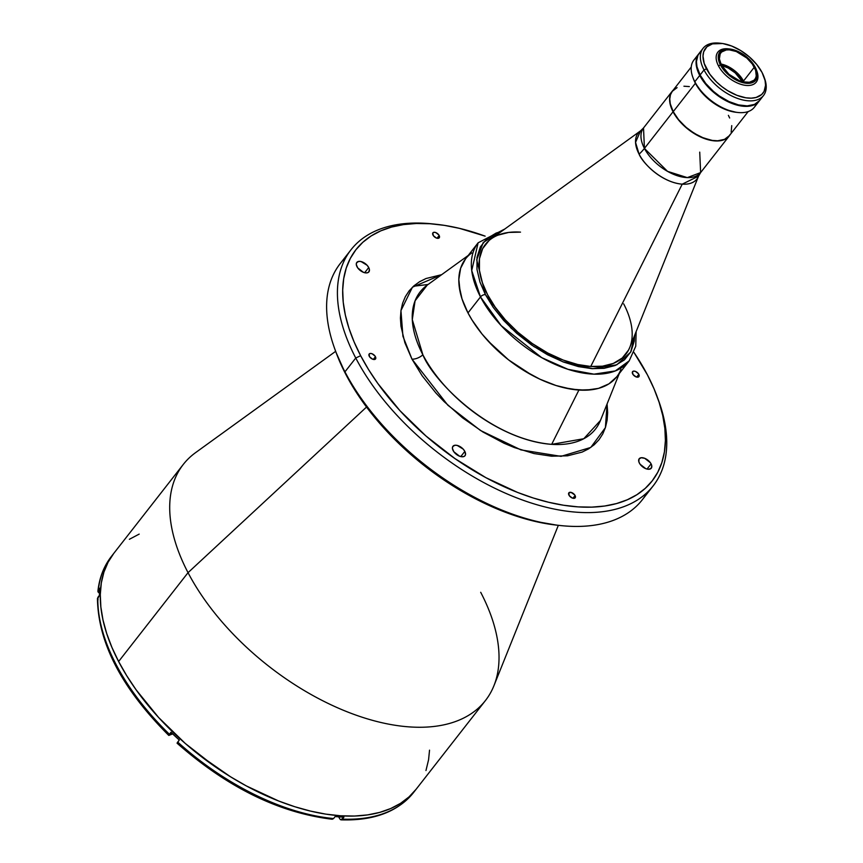 <?xml version="1.0" encoding="UTF-8"?>
<svg xmlns="http://www.w3.org/2000/svg" width="863" height="863" viewBox="0 0 863 863"><rect width="100%" height="100%" fill="white"/><g stroke="black" fill="none" stroke-linecap="round" stroke-linejoin="round"><path stroke-width="1.29" d="M672.158 91.305L643.518 127.961L644.424 148.414A38.35 20.194 -27.6 0 1 639.095 154.175L635.546 142.395L640.551 130.842A37.271 20.68 -142 0 0 639.095 154.175A38.35 20.194 152.4 0 0 644.424 148.414L673.054 111.769A36.235 20.108 -142 0 1 672.158 91.305A36.235 20.108 -142 0 1 673.129 90.216M488.997 240.583L482.687 248.576L479.461 258.727L479.44 270.335L482.331 282.589L487.584 294.736A89.159 49.471 38 0 0 590.745 366.473A89.159 49.471 38 0 0 629.817 347.325L698.555 176.16A37.271 20.68 -142 0 1 682.223 184.164L590.745 366.473A89.159 49.471 -142 0 1 487.584 294.736A89.159 49.471 38 0 1 491.09 238.932L640.551 130.842L643.518 127.961A36.235 20.108 38 0 0 644.424 148.414L667.552 171.37L687.315 177.616L700.627 172.578L699.731 152.125M623.669 303.862A89.159 49.471 -142 0 1 625.88 354.197A89.159 49.471 -142 0 1 590.745 366.473L577.779 364.52L563.237 360.076L547.789 353.032L532.342 343.571L517.886 332.244L505.287 319.785L495.114 307.034L487.584 294.736A89.159 49.471 -142 0 1 485.373 244.412A89.159 49.471 -142 0 1 520.508 232.136L508.717 232.427L497.929 235.168M730.087 134.725A36.235 20.108 -142 0 1 729.267 135.933A36.235 20.108 -142 0 1 701.759 137.497A36.235 20.108 -142 0 1 673.054 111.769L644.424 148.414A36.235 20.108 38 0 0 673.129 174.143A36.235 20.108 38 0 0 700.627 172.578L698.555 176.16L682.223 184.164A37.271 20.68 -142 0 1 639.095 154.175C642.245 162.309 660.961 182.363 682.223 184.164L590.745 366.473L602.536 366.182L613.323 363.431L622.255 358.016L628.577 350.022L629.904 347.109M730.357 134.24L727.941 137.346L724.478 139.558L717.628 140.971L712.202 140.604L700.26 136.829L688.383 129.504L678.394 119.774L674.586 114.455L670.799 106.473L669.699 101.456L669.785 96.915L671.069 93.01L673.474 89.892M677.099 87.638L672.309 91.273A36.138 20.054 38 0 0 673.226 111.651L695.395 83.28L673.226 111.651A36.138 20.054 38 0 0 701.856 137.314A36.138 20.054 38 0 0 729.289 135.75L748.189 111.564M691.231 67.055L672.331 91.241L670.454 94.79L669.774 99.029L670.281 103.819L673.226 111.651L678.545 119.633L685.783 127.088L694.316 133.377L703.41 137.951L712.266 140.41L717.682 140.777L724.521 139.364L729.311 135.718M731.166 132.201L731.738 125.631M729.656 118.004L728.394 115.351M689.343 86.58L683.938 86.214M721.533 65.308A22.05 12.233 -142 0 1 742.558 81.737M742.881 82.319L735.211 72.902L728.178 68.004L720.81 65.124M743.496 81.046A21.575 11.963 -142 0 1 743.992 82.061A21.575 11.963 38 0 0 743.496 81.046L754.294 67.217A21.575 11.963 -142 0 1 754.834 79.396A21.575 11.963 -142 0 1 738.458 80.324A21.575 11.963 -142 0 1 721.371 65.005L719.375 58.878L720.184 53.84L721.619 51.985L726.29 49.957L729.343 49.86L736.29 51.521L746.797 58.004L752.32 64.024L755.643 70.367L756.247 76.063L755.481 78.382L754.046 80.237L749.375 82.265L742.957 81.834L739.386 80.701L728.868 74.218L721.371 65.005A21.575 11.963 -142 0 1 720.842 52.826A21.575 11.963 -142 0 1 737.207 51.899A21.575 11.963 -142 0 1 754.294 67.217L743.496 81.046A21.575 11.963 38 0 0 720.875 63.991A21.575 11.963 -142 0 1 743.496 81.046L743.841 82.028L743.496 81.046M729.634 48.986L728.296 48.846A24.347 13.506 38 0 0 718.469 65.868L720.422 64.941A22.816 12.665 -142 0 1 729.634 48.986A22.816 12.665 -142 0 1 755.244 67.282A22.816 12.665 -142 0 1 756.43 69.925A22.816 12.665 -142 0 1 745.438 83.161A22.816 12.665 -142 0 1 720.422 64.941L718.469 65.868A24.347 13.506 -142 0 1 717.865 52.125A24.347 13.506 -142 0 1 728.987 48.932M698.782 53.819A38.35 21.273 -142 0 1 698.965 53.582L696.786 57.584L696.063 62.071L696.603 67.163L699.731 75.459L694.823 81.748L699.731 75.459A38.35 21.273 -142 0 1 698.782 53.819L693.874 60.097A38.35 21.273 38 0 0 694.823 81.748L693.399 78.846A36.429 20.216 38 0 0 695.298 83.096L694.823 81.748A38.35 21.273 -142 0 1 692.838 77.303A38.35 21.273 -142 0 1 696.862 57.379M699.731 75.459L705.373 83.938L713.054 91.845L722.104 98.511L731.748 103.366L741.155 105.987L749.515 106.138L756.107 103.83L759.397 100.798A38.35 21.273 -142 0 1 759.213 101.036A38.35 21.273 -142 0 1 730.109 102.686A38.35 21.273 -142 0 1 699.731 75.459M756.225 103.754A38.35 21.273 -142 0 1 737.865 112.481A38.35 21.273 -142 0 1 694.823 81.748A38.35 21.273 38 0 0 725.19 108.975A38.35 21.273 38 0 0 754.305 107.314L759.213 101.036M756.646 70.539A24.347 13.506 -142 0 1 756.236 82.114A24.347 13.506 -142 0 1 737.757 83.161A24.347 13.506 -142 0 1 718.469 65.868A24.347 13.506 38 0 0 745.168 85.308A24.347 13.506 38 0 0 756.894 71.187L756.43 69.925M736.225 112.309L725.718 109.612L713.593 103.053L702.903 93.743L695.298 83.096A36.429 20.216 38 0 0 736.193 112.298L737.865 112.481M755.244 67.282L747.315 57.53L736.193 50.68L728.847 48.921L725.621 49.029L720.691 51.165L719.17 53.128L718.361 55.588L718.998 61.618L722.504 68.317L731.878 77.443L739.472 81.543L743.248 82.74L750.044 83.204L754.985 81.057L756.506 79.094L757.358 73.765L755.244 67.282M743.766 82.017A23.484 13.031 38 0 0 720.972 64.196M721.188 43.333L719.515 43.15A38.35 21.273 38 0 0 704.025 69.957L706.473 68.803A36.429 20.216 -142 0 1 721.188 43.333A36.429 20.216 -142 0 1 762.083 72.535A36.429 20.216 -142 0 1 763.96 76.753A36.429 20.216 -142 0 1 746.419 97.886A36.429 20.216 -142 0 1 706.473 68.803L704.025 69.957A38.35 21.273 -142 0 1 703.075 48.317A38.35 21.273 -142 0 1 720.368 43.258M701.457 51.09A38.35 21.273 38 0 0 699.149 53.344A38.35 21.273 38 0 0 700.098 74.984L704.025 69.957L700.098 74.984L696.97 66.688L696.43 61.607L697.994 55.135L700.551 51.845M759.602 100.529L754.521 104.391L747.261 105.89L738.469 104.908L728.89 101.51L719.354 95.998L713.421 91.37L705.74 83.463L700.098 74.984A38.35 21.273 38 0 0 730.476 102.212A38.35 21.273 38 0 0 759.58 100.561L763.507 95.534A38.35 21.273 -142 0 1 734.402 97.185A38.35 21.273 -142 0 1 704.025 69.957A38.35 21.273 38 0 0 746.074 100.572A38.35 21.273 38 0 0 764.542 78.339L763.96 76.753M764.24 77.53A38.35 21.273 -142 0 1 763.507 95.534M762.083 72.535L756.711 64.488L749.418 56.969L740.821 50.637L731.662 46.019L722.719 43.538L712.471 43.862L706.894 46.807L703.679 51.812L702.989 56.084L704.208 63.484L709.807 74.196L716.517 81.963L721.889 86.634L727.725 90.701L736.894 95.308L745.826 97.799L751.285 98.166L756.074 97.476L761.651 94.52L764.079 91.392L765.557 85.254L765.05 80.421L762.083 72.535M480.497 296.915L501.166 325.621L541.694 357.638L567.973 369.321L593.971 374.164L615.319 370.928L629.203 360.842A95.869 53.193 -142 0 1 556.441 364.973A95.869 53.193 -142 0 1 480.497 296.915A95.869 53.193 -142 0 1 478.124 242.794L471.727 270.561L480.497 296.915L467.983 312.924L480.497 296.915A3.83 2.017 -27.6 0 1 485.394 294.596A3.83 2.017 152.4 0 0 480.497 296.915M634.672 335.243L630.691 352.104L616.808 364.801L592.719 368.695L562.805 361.78L533.917 346.581L510.939 328.005L485.394 294.596L476.721 259.86L483.258 242.449L501.63 231.295L496.074 233.096L486.851 238.695L480.335 246.947L477.002 257.422L476.98 269.396L479.968 282.05L485.394 294.596L493.161 307.293L503.668 320.443L516.678 333.301L531.597 345.006L547.53 354.758L563.474 362.039L578.49 366.624L591.878 368.641L604.057 368.339L615.19 365.502L624.402 359.914L630.929 351.662L634.251 341.187L634.672 335.243M504.866 228.965L478.124 242.794L465.61 258.803A95.869 53.193 38 0 0 467.983 312.924A95.869 53.193 38 0 0 543.927 380.993A95.869 53.193 38 0 0 616.689 376.851L629.203 360.842L635.74 346.246L636.16 331.543M620.929 369.472A95.869 53.193 -142 0 1 578.911 390.054L563.917 387.714L556.052 385.524L539.968 379.213L531.899 375.157L508.544 359.86L488.005 340.939L482.093 334.1L472.039 320.022L467.983 312.924L462.029 298.922L460.173 292.169L458.825 279.45L460.637 268.22L462.719 263.291L465.545 258.889L460.637 268.22L458.825 279.45L459.105 285.653L462.029 298.922L467.983 312.924L472.039 320.022L482.093 334.1L494.423 347.552L508.544 359.86L523.927 370.551L539.968 379.213L556.052 385.524L571.554 389.224L585.901 390.184L598.523 388.372L608.944 383.841L616.754 376.775L608.944 383.841L598.523 388.372L592.46 389.623L578.911 390.054L551.673 444.348A111.316 61.769 38 0 0 600.454 420.443L619.3 373.517M471.748 252.913A95.869 53.193 -142 0 0 480.324 331.877A95.869 53.193 -142 0 0 578.911 390.054L551.673 444.348A111.316 61.769 38 0 1 422.87 354.779A111.316 61.769 38 0 1 427.239 285.103L415.081 300.799L412.287 319.623L422.87 354.779A9.59 5.049 -27.6 0 1 411.975 359.137L402.924 336.257L400.95 310.594L412.438 287.196L441.64 274.682L425.977 278.533L419.547 281.737L413.895 285.858L409.127 290.853L405.34 296.678L402.622 303.226L400.982 310.41L400.432 318.08L400.95 326.117L404.866 342.708L411.975 359.137L422.158 375.783L435.934 393.032L444.089 401.575L462.514 417.811L482.902 431.985L503.97 443.215L514.337 447.552L534.024 453.56L551.565 456.203L567.53 455.815L582.126 452.093L588.555 448.889L594.208 444.769L598.976 439.763L602.762 433.949L605.481 427.39L607.12 420.216L607.66 412.546L607.077 403.949L605.405 427.627L590.767 447.444L561.015 456.354L520.928 449.893L480.497 430.486L447.875 405.232L411.975 359.137A9.59 5.049 152.4 0 0 422.87 354.779C432.277 379.084 488.188 438.987 551.673 444.348L583.787 438.728L600.454 420.443M428.07 284.499L413.463 286.236M436.538 224.326L433.194 223.959A191.737 106.386 38 0 0 355.75 358.016L360.648 355.696A187.897 104.25 -142 0 1 436.538 224.326A187.897 104.25 -142 0 1 485.135 236.149L459.44 228.35L444.456 225.372L430.044 223.744L416.344 223.485L403.485 224.596L391.597 227.055L380.799 230.842L371.176 235.933L362.848 242.266L355.869 249.785L350.313 258.415L346.246 268.069L343.701 278.673L342.697 290.097L343.237 302.255L345.34 315.017L348.965 328.264L354.078 341.867L360.648 355.696L355.75 358.016A191.737 106.386 -142 0 1 351.004 249.774A191.737 106.386 -142 0 1 434.876 224.153M633.96 352.438A187.897 104.25 -142 0 1 647.455 374.93L654.014 388.76L659.138 402.363L662.762 415.61L664.866 428.372L665.405 440.518L664.402 451.953L661.856 462.546L657.789 472.212L652.234 480.842L645.254 488.361L636.916 494.693L627.304 499.774L616.495 503.571L604.618 506.031L591.759 507.131L578.059 506.872L563.647 505.254L548.663 502.277L533.248 497.994L517.541 492.417L485.912 477.681L454.984 458.62L425.934 435.966L399.882 410.605L377.843 383.496L368.587 369.623L360.648 355.696A187.897 104.25 -142 0 0 566.7 505.707A187.897 104.25 -142 0 0 657.185 396.721A187.897 104.25 -142 0 0 647.455 374.93L633.96 352.438M351.004 249.774L340.205 263.603A191.737 106.386 38 0 0 344.952 371.845L355.75 358.016L344.952 371.845A191.737 106.386 -142 0 1 335.027 349.601A191.737 106.386 -142 0 1 346.117 257.088M368.717 267.53A7.67 4.25 -142 0 1 368.911 271.867A7.67 4.25 -142 0 1 363.086 272.19A7.67 4.25 -142 0 1 357.012 266.743A7.67 4.25 -142 0 1 356.818 262.417A7.67 4.25 -142 0 1 362.643 262.082A7.67 4.25 -142 0 1 368.717 267.53L364.661 272.73L368.717 267.53L367.12 265.286L361.047 261.554L358.76 261.392L356.592 262.773L356.3 264.563L357.714 267.886L363.42 272.33L366.969 272.881L368.63 272.158L369.429 269.709L368.717 267.53M651.09 463.873A7.67 4.25 -142 0 1 651.274 468.21A7.67 4.25 -142 0 1 645.459 468.533A7.67 4.25 -142 0 1 639.386 463.097A7.67 4.25 -142 0 1 639.192 458.76A7.67 4.25 -142 0 1 645.017 458.436A7.67 4.25 -142 0 1 651.09 463.873L647.034 469.073L651.09 463.873L650.389 462.741L644.683 458.296L641.133 457.735L638.965 459.116L638.9 461.975L640.087 464.229L645.783 468.674L648.253 469.267L650.993 468.501L651.802 466.063L651.09 463.873M464.833 451.392A7.67 4.25 -142 0 1 465.028 455.718A7.67 4.25 -142 0 1 459.202 456.052A7.67 4.25 -142 0 1 453.129 450.605A7.67 4.25 -142 0 1 452.946 446.279A7.67 4.25 -142 0 1 458.76 445.944A7.67 4.25 -142 0 1 464.833 451.392L460.777 456.581L464.833 451.392L463.237 449.148L457.163 445.405L454.877 445.254L452.708 446.635L452.417 448.426L453.83 451.737L459.537 456.182L463.086 456.743L464.747 456.02L465.535 454.531L464.833 451.392M439.159 235.513A4.024 2.233 -142 0 1 439.256 237.789A4.024 2.233 -142 0 1 436.203 237.961A4.024 2.233 -142 0 1 433.01 235.103A4.024 2.233 -142 0 1 432.913 232.827A4.024 2.233 -142 0 1 435.966 232.654A4.024 2.233 -142 0 1 439.159 235.513L437.023 238.242L439.159 235.513L438.792 234.919L435.793 232.579L433.927 232.287L432.795 233.01L433.377 235.696L436.376 238.026L439.105 237.94L439.159 235.513M575.092 495.524A4.024 2.233 -142 0 1 575.19 497.8A4.024 2.233 -142 0 1 572.137 497.973A4.024 2.233 -142 0 1 568.944 495.114A4.024 2.233 -142 0 1 568.846 492.838A4.024 2.233 -142 0 1 571.899 492.665A4.024 2.233 -142 0 1 575.092 495.524L572.956 498.253L575.092 495.524L574.726 494.931L571.058 492.385L568.728 493.032L569.31 495.707L572.309 498.048L575.038 497.951L575.092 495.524M638.825 374.348A4.024 2.233 -142 0 1 638.922 376.624A4.024 2.233 -142 0 1 635.869 376.797A4.024 2.233 -142 0 1 632.676 373.938A4.024 2.233 -142 0 1 632.579 371.662A4.024 2.233 -142 0 1 635.632 371.489A4.024 2.233 -142 0 1 638.825 374.348L636.689 377.077L638.825 374.348L638.458 373.755L635.459 371.414L633.593 371.122L632.45 371.856L633.043 374.531L636.042 376.861L638.771 376.775L638.825 374.348M375.427 356.689A4.024 2.233 -142 0 1 375.524 358.965A4.024 2.233 -142 0 1 372.471 359.137A4.024 2.233 -142 0 1 369.278 356.279A4.024 2.233 -142 0 1 369.181 354.003A4.024 2.233 -142 0 1 372.233 353.83A4.024 2.233 -142 0 1 375.427 356.689L373.291 359.418L375.427 356.689L375.06 356.095L372.061 353.754L370.195 353.463L369.062 354.197L369.644 356.872L372.643 359.202L375.383 359.116L375.427 356.689M335.027 349.601L336.182 352.751A187.897 104.25 38 0 0 345.912 374.553L344.952 371.845L353.862 388.469L363.107 402.352L385.157 429.461L411.198 454.823L440.249 477.466L471.187 496.527L502.816 511.274L518.512 516.84L533.927 521.133L557.002 525.179M335.664 351.327L195.567 452.644A191.737 106.386 38 0 0 188.037 572.665A191.737 106.386 -142 0 1 183.28 464.434L113.862 553.269A191.737 106.386 38 0 0 118.619 661.511L188.037 572.665L366.538 407.045L188.037 572.665A191.737 106.386 38 0 0 352.967 714.025A191.737 106.386 38 0 0 493.916 685.761L558.339 525.319M480.691 592.288A191.737 106.386 -142 0 1 485.448 700.529A191.737 106.386 -142 0 1 339.903 708.803A191.737 106.386 -142 0 1 188.037 572.665L118.619 661.511A191.737 106.386 38 0 0 270.486 797.639A191.737 106.386 38 0 0 416.031 789.375A191.737 106.386 -142 0 1 340.464 815.772L325.761 814.122L310.464 811.08L294.736 806.711L278.717 801.026L246.44 785.977L230.497 776.765L199.741 755.373L185.232 743.421L158.652 717.541L136.16 689.882L126.721 675.718L118.619 661.511L111.92 647.401L106.699 633.518L102.999 620.001L100.852 606.98L100.291 594.575L101.316 582.913L103.927 572.093L108.08 562.245L113.743 553.431L108.08 562.245L103.927 572.093L101.316 582.913L100.291 594.575L100.852 606.98L102.999 620.001L106.699 633.518L111.92 647.401L118.619 661.511L126.721 675.718L136.16 689.882L146.839 703.863L158.652 717.541L185.232 743.421L214.876 766.527L230.497 776.765L246.44 785.977L278.717 801.026L294.736 806.711L310.464 811.08L325.761 814.122L340.464 815.772L339.58 816.905A191.737 106.386 38 0 0 343.938 817.132L342.363 819.149A191.737 106.386 38 0 0 413.571 792.514L485.448 700.529M129.364 539.299L139.18 534.111L129.364 539.299M429.537 750.163L428.577 759.731L425.966 770.54L428.577 759.731L429.537 750.163M331.521 818.965L333.582 818.556L335.157 816.549A191.737 106.386 38 0 0 339.58 816.905L340.464 815.772L354.445 816.042L367.562 814.909L379.688 812.407L390.712 808.534L400.529 803.345L409.04 796.883L416.16 789.203L409.04 796.883L400.529 803.345L390.712 808.534L379.688 812.407L367.562 814.909L354.445 816.042L340.464 815.772A191.737 106.386 -142 0 1 152.492 710.616A191.737 106.386 -142 0 1 113.862 553.269L111.413 556.419A191.737 106.386 38 0 0 98.317 590.173A191.737 106.386 -142 0 1 111.607 556.171M336.128 352.589L345.912 374.553A187.897 104.25 38 0 0 556.829 525.157L560.173 525.524A191.737 106.386 -142 0 1 344.952 371.845A191.737 106.386 38 0 0 496.829 507.973A191.737 106.386 38 0 0 642.363 499.699L653.172 485.88A191.737 106.386 -142 0 1 507.627 494.143A191.737 106.386 -142 0 1 355.75 358.016A191.737 106.386 38 0 0 566.02 511.079A191.737 106.386 38 0 0 658.34 399.882L657.185 396.721M647.25 492.385A191.737 106.386 -142 0 1 560.173 525.524M657.757 398.296A191.737 106.386 -142 0 1 653.172 485.88M696.495 60.453A38.155 21.165 38 0 0 711.069 89.504A38.155 21.165 38 0 0 744.197 105.944L744.197 105.944A38.155 21.165 38 0 0 753.323 104.855M339.763 818.868L338.706 816.84L339.763 818.868M312.956 815.578L293.754 810.745L273.744 803.777L253.366 794.737M233.118 783.841L213.463 771.349L194.833 757.606L177.185 743.216M172.751 733.863L168.868 735.416L169.407 734.262A191.737 106.386 -142 0 1 97.843 597.39L98.004 599.871M153.916 719.224L139.806 702.245L127.346 684.596L116.883 666.689M97.994 591.856L98.317 590.173L97.994 591.856L99.493 593.356L97.994 591.856L99.881 588.156A191.737 106.386 38 0 0 99.418 595.373L97.843 597.39A191.737 106.386 38 0 0 169.407 734.262L170.982 732.255A191.737 106.386 38 0 0 179.299 740.055L177.088 743.205C227.433 787.477 279.137 812.827 332.223 819.257L333.582 818.556A191.737 106.386 -142 0 1 177.724 742.072L177.077 743.119M172.632 733.852A5.75 3.193 38 0 0 170.561 734.262L169.267 735.19M413.377 792.763A191.737 106.386 -142 0 1 342.363 819.149L340.302 819.548L341.079 819.85C373.722 820.886 397.886 811.77 413.571 792.514M97.443 598.48C98.145 642.924 121.92 688.566 168.77 735.405L170.982 732.255A191.737 106.386 38 0 0 179.299 740.055L177.724 742.072A191.737 106.386 38 0 0 333.582 818.556L335.157 816.549A191.737 106.386 38 0 0 339.58 816.905A191.737 106.386 38 0 0 343.938 817.132L340.993 819.839M98.317 590.173L99.881 588.156A191.737 106.386 38 0 0 99.418 595.373L97.53 599.073M729.267 135.933L700.627 172.578M692.838 77.303L693.41 78.878M699.149 53.344L703.075 48.317M427.239 285.103L468.221 255.459M97.918 591.123C99.385 577.692 103.873 566.117 111.413 556.419"/></g></svg>

